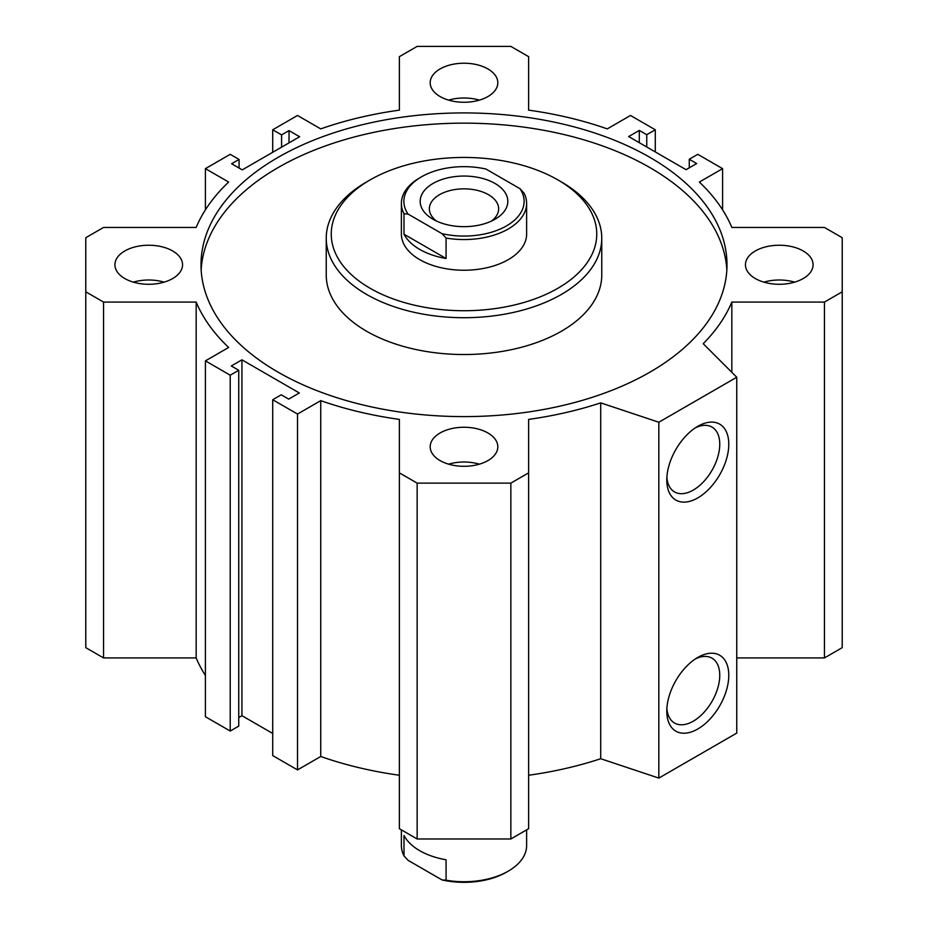 <?xml version="1.0" encoding="UTF-8"?>
<svg xmlns="http://www.w3.org/2000/svg" width="928" height="928" viewBox="0 0 928 928"><rect width="100%" height="100%" fill="white"/><g stroke="black" fill="none" stroke-linecap="round" stroke-linejoin="round"><path stroke-width="1.39" d="M201.156 269.874A262.995 151.844 180 0 1 464 123.146A262.995 151.844 180 0 1 726.844 269.874M278.029 372.128A262.995 151.844 180 0 1 201.005 264.758A262.995 151.844 180 0 1 464 112.926A262.995 151.844 180 0 1 726.995 264.758A262.995 151.844 180 0 1 564.642 405.049A262.995 151.844 180 0 1 278.029 372.128M326.238 238.171L326.238 274.99A137.762 79.541 0 0 0 366.583 331.226A137.762 79.541 0 0 0 561.417 331.226A137.762 79.541 0 0 0 601.762 274.99L601.762 238.171A137.762 79.541 180 0 1 561.417 294.42A137.762 79.541 180 0 1 411.278 311.657A137.762 79.541 180 0 1 326.238 238.171A137.762 79.541 180 0 1 366.583 181.934L370.133 179.893A132.75 76.641 180 0 1 557.867 179.893A132.75 76.641 180 0 1 557.867 288.283A132.75 76.641 180 0 1 370.133 288.283A132.75 76.641 180 0 1 370.133 179.893M446.066 238.044A62.617 36.157 0 0 0 526.617 203.406L526.617 234.088A62.617 36.157 180 0 1 508.277 259.654A62.617 36.157 180 0 1 440.034 267.484A62.617 36.157 180 0 1 401.383 234.088L401.383 203.406A62.617 36.157 0 0 0 404.005 213.765L408.042 214.055L442.018 233.67L446.066 238.044L446.066 258.494A62.617 36.157 180 0 1 404.005 234.216L446.066 258.494M557.867 179.893L561.417 181.934A137.762 79.541 180 0 1 601.762 238.171M666.791 480.008A43.836 25.311 -60 0 1 697.786 426.323A43.836 25.311 -60 0 1 728.782 444.222A43.836 25.311 -60 0 1 697.786 497.907A43.836 25.311 -60 0 1 666.791 480.008M666.884 477.247A37.445 21.622 120 0 0 674.552 491.933A37.445 21.622 120 0 0 711.996 470.322A37.445 21.622 120 0 0 711.996 427.077A37.445 21.622 120 0 0 695.443 427.785M666.791 711.115A43.836 25.311 -60 0 1 697.786 657.43A43.836 25.311 -60 0 1 728.782 675.317A43.836 25.311 -60 0 1 697.786 729.002A43.836 25.311 -60 0 1 666.791 711.115M666.884 708.342A37.445 21.622 120 0 0 674.552 723.04A37.445 21.622 120 0 0 711.996 701.417A37.445 21.622 120 0 0 711.996 658.172A37.445 21.622 120 0 0 695.443 658.88M133.354 282.147A33.814 19.523 180 0 1 164.128 282.147M124.828 278.562A33.814 19.523 180 0 1 114.921 264.758A33.814 19.523 180 0 1 148.735 245.236A33.814 19.523 180 0 1 182.549 264.758A33.814 19.523 180 0 1 161.681 282.796A33.814 19.523 180 0 1 124.828 278.562M763.872 282.147A33.814 19.523 180 0 1 794.646 282.147M755.346 278.562A33.814 19.523 180 0 1 745.451 264.758A33.814 19.523 180 0 1 779.265 245.236A33.814 19.523 180 0 1 813.079 264.758A33.814 19.523 180 0 1 792.199 282.796A33.814 19.523 180 0 1 755.346 278.562M448.607 464.162A33.814 19.523 180 0 1 479.393 464.162M440.092 460.578A33.814 19.523 180 0 1 430.186 446.774A33.814 19.523 180 0 1 464 427.251A33.814 19.523 180 0 1 497.814 446.774A33.814 19.523 180 0 1 476.946 464.812A33.814 19.523 180 0 1 440.092 460.578M448.607 100.131A33.814 19.523 180 0 1 479.393 100.131M440.092 96.547A33.814 19.523 180 0 1 430.186 82.743A33.814 19.523 180 0 1 464 63.22A33.814 19.523 180 0 1 497.814 82.743A33.814 19.523 180 0 1 476.946 100.781A33.814 19.523 180 0 1 440.092 96.547M731.832 372.325L731.832 302.076A275.523 159.071 0 0 1 703.204 343.696L736.751 377.244L736.751 733.097L658.822 778.093L600.718 758.721A275.523 159.071 180 0 1 528.624 775.251M600.718 758.721L600.718 402.868A275.523 159.071 180 0 1 528.624 419.398L528.624 828.716L510.852 838.982L417.148 838.982L399.376 828.716L399.376 419.398A275.523 159.071 180 0 1 320.74 400.641L297.517 414.05L272.716 399.736L281.254 394.806L288.701 399.098L299.326 392.973L241.941 359.832L241.941 715.685L238.751 717.53M399.376 775.251A275.523 159.071 180 0 1 320.74 756.494L297.517 769.904L272.716 755.589L272.716 399.736M272.716 733.456L241.941 715.685M238.751 370.272L238.751 726.125L230.214 731.055L205.413 716.729L205.413 360.876L230.214 375.202L238.751 370.272L231.316 365.968L241.941 359.832M205.413 675.526A275.523 159.071 180 0 1 196.168 657.929L103.553 657.929L85.782 647.663L85.782 291.81L103.553 302.076L196.168 302.076A275.523 159.071 0 0 0 228.648 347.466L205.413 360.876M824.447 657.929L824.447 302.076L842.218 291.81L842.218 647.663L824.447 657.929L736.751 657.929M600.718 402.868L658.822 422.24L658.822 778.093M736.751 377.244L658.822 422.24M230.214 731.055L230.214 375.202M196.168 657.929L196.168 302.076M103.553 657.929L103.553 302.076M205.413 209.844L205.413 168.641L228.648 182.05A275.523 159.071 0 0 0 196.168 227.453L103.553 227.453L85.782 237.707L85.782 291.81M239.064 168.026L239.064 159.442L230.214 154.326L205.413 168.641M289.014 142.877L289.014 130.604L299.64 136.741L242.254 169.87L231.629 163.734L239.064 159.442M297.517 769.904L297.517 414.05M320.74 756.494L320.74 400.641M417.148 838.982L417.148 483.128L399.376 472.862M510.852 838.982L510.852 483.128L417.148 483.128M528.624 472.862L510.852 483.128M639.299 142.692L639.299 130.419L628.674 136.555L686.059 169.685L696.684 163.548L689.249 159.256L689.249 167.852M646.746 146.984L646.746 134.711L639.299 130.419M655.284 151.914L655.284 129.781L646.746 134.711M272.716 152.285L272.716 129.781L297.517 115.466L320.74 128.888A275.523 159.071 180 0 1 399.376 110.13L399.376 56.654L417.148 46.4L510.852 46.4L528.624 56.654L528.624 110.13A275.523 159.071 180 0 1 607.26 128.888L630.483 115.466L655.284 129.781M281.578 147.169L281.578 134.896L272.716 129.781M289.014 130.604L281.578 134.896M722.587 209.844L722.587 168.641L697.786 154.326L689.249 159.256M842.218 291.81L842.218 237.707L824.447 227.453L731.832 227.453A275.523 159.071 0 0 0 699.352 182.05L722.587 168.641M731.832 302.076L824.447 302.076M446.066 859.769L446.066 880.22L442.018 879.93L408.042 860.314L404.005 855.929L404.005 835.478A62.617 36.157 0 0 0 446.066 859.769M526.617 829.876L526.617 845.582A62.617 36.157 180 0 1 508.277 871.137A62.617 36.157 180 0 1 446.066 880.22M442.018 879.93A60.111 34.707 0 0 0 506.502 872.169L508.277 871.137M404.005 855.929A62.617 36.157 180 0 1 401.383 845.582L401.383 829.876M526.617 203.406A62.617 36.157 0 0 0 523.995 193.059L519.958 188.674L485.982 169.058A60.111 34.707 180 0 0 421.498 176.819L419.723 177.84A62.617 36.157 0 0 0 401.383 203.406M404.005 234.216L404.005 213.765M519.958 188.674A60.111 34.707 180 0 1 506.502 225.898A60.111 34.707 180 0 1 442.018 233.67M408.042 214.055A60.111 34.707 180 0 1 421.498 176.819M494.995 219.263A43.836 25.311 180 0 1 433.005 219.252A43.836 25.311 180 0 1 433.005 183.466A43.836 25.311 180 0 1 494.995 183.466A43.836 25.311 180 0 1 494.995 219.252A43.836 25.311 180 0 1 494.995 219.263M491.364 221.131A34.649 20.01 0 0 0 498.649 208.858A34.649 20.01 0 0 0 464 188.848A34.649 20.01 0 0 0 429.351 208.858A34.649 20.01 0 0 0 436.636 221.131"/></g></svg>
